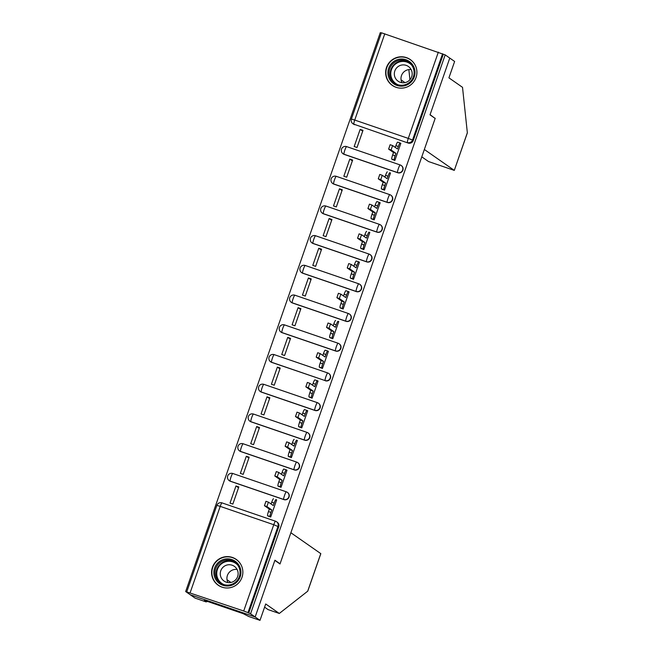 <?xml version="1.0" encoding="UTF-8"?>
<svg xmlns="http://www.w3.org/2000/svg" width="653" height="653" viewBox="0 0 653 653"><rect width="100%" height="100%" fill="white"/><g stroke="black" fill="none" stroke-linecap="round" stroke-linejoin="round"><path stroke-width="0.98" d="M344.237 154.41L397.791 172.751A4.04 4 -55.1 0 0 401.432 165.633L401.179 165.454A4.04 4 124.9 0 1 397.538 172.572L343.984 154.23A4.04 4 124.9 0 1 342.996 153.733L343.249 153.912A4.04 4 -55.1 0 0 344.237 154.41L343.984 154.23A4.04 0.539 108.9 0 1 344.849 150.1A4.04 0.539 108.9 0 1 346.621 146.607L400.15 164.94M333.887 184.13L387.441 202.471A4.04 4 -55.1 0 0 391.082 195.345L390.829 195.174A4.04 4 124.9 0 1 387.188 202.291L333.634 183.95A4.04 4 124.9 0 1 332.655 183.452L332.908 183.632A4.04 4 -55.1 0 0 333.887 184.13L333.634 183.95A4.04 0.539 108.9 0 1 334.499 179.82A4.04 0.539 108.9 0 1 336.271 176.318A4.04 4.04 0 0 0 332.655 183.452M323.537 213.841L377.091 232.182A4.04 4 -55.1 0 0 380.732 225.065L380.479 224.885A4.04 4 124.9 0 1 376.838 232.011L323.284 213.67A4.04 4 124.9 0 1 322.304 213.164L322.558 213.343A4.04 4 -55.1 0 0 323.537 213.841L323.284 213.67A4.04 0.539 108.9 0 1 324.149 209.531A4.04 0.539 108.9 0 1 325.92 206.038A4.04 4.04 0 0 0 322.304 213.164M313.195 243.561L366.749 261.902A4.04 4 -55.1 0 0 370.382 254.776L370.129 254.605A4.04 4 124.9 0 1 366.496 261.722L312.934 243.381A4.04 4 124.9 0 1 311.954 242.883L312.207 243.063A4.04 4 -55.1 0 0 313.195 243.561L312.934 243.381A4.04 0.539 108.9 0 1 313.799 239.251A4.04 0.539 108.9 0 1 315.57 235.749A4.04 4.04 0 0 0 311.954 242.883M302.845 273.272L356.399 291.613A4.04 4 -55.1 0 0 360.032 284.496L359.779 284.316A4.04 4 124.9 0 1 356.146 291.442L302.592 273.101A4.04 4 124.9 0 1 301.604 272.603L301.857 272.774A4.04 4 -55.1 0 0 302.845 273.272L302.592 273.101A4.04 0.539 108.9 0 1 303.457 268.971A4.04 0.539 108.9 0 1 305.22 265.469L358.758 283.81M292.495 302.992L346.049 321.333A4.04 4 -55.1 0 0 349.69 314.215L349.437 314.036A4.04 4 124.9 0 1 345.796 321.154L292.242 302.812A4.04 4 124.9 0 1 291.254 302.315L291.516 302.494A4.04 4 -55.1 0 0 292.495 302.992L292.242 302.812A4.04 0.539 108.9 0 1 293.107 298.682A4.04 0.539 108.9 0 1 294.878 295.189A4.04 4.04 0 0 0 291.254 302.315M282.145 332.704L335.699 351.053A4.04 4 -55.1 0 0 339.34 343.927L339.087 343.747A4.04 4 124.9 0 1 335.446 350.873L281.892 332.532A4.04 4 124.9 0 1 280.912 332.034L281.165 332.206A4.04 4 -55.1 0 0 282.145 332.704L281.892 332.532A4.04 0.539 108.9 0 1 282.757 328.402A4.04 0.539 108.9 0 1 284.528 324.9L338.066 343.241M325.357 380.764A4.04 4 -55.1 0 0 328.99 373.647L328.737 373.467A4.04 4 124.9 0 1 325.104 380.585L271.542 362.244A4.04 4 124.9 0 1 270.562 361.746L270.815 361.925A4.04 4 -55.1 0 0 271.795 362.423L271.542 362.244A4.04 0.539 108.9 0 1 272.407 358.113A4.04 0.539 108.9 0 1 274.178 354.62L327.716 372.953A4.04 0.539 108.9 0 0 325.969 376.454A4.04 0.539 -71.1 0 0 325.104 380.585L271.795 362.423M261.453 392.143L315.007 410.484A4.04 4 -55.1 0 0 318.64 403.358L318.386 403.187A4.04 4 124.9 0 1 314.754 410.304L261.2 391.963A4.04 4 124.9 0 1 260.212 391.465L260.465 391.637A4.04 4 -55.1 0 0 261.453 392.143L261.2 391.963A4.04 0.539 108.9 0 1 262.065 387.833A4.04 0.539 108.9 0 1 263.828 384.331A4.04 4.04 0 0 0 260.212 391.465M251.103 421.854L304.657 440.195A4.04 4 -55.1 0 0 308.298 433.078L308.045 432.898A4.04 4 124.9 0 1 304.404 440.016L250.85 421.675A4.04 4 124.9 0 1 249.862 421.177L250.115 421.356A4.04 4 -55.1 0 0 251.103 421.854L250.85 421.675A4.04 0.539 108.9 0 1 251.715 417.545A4.04 0.539 108.9 0 1 253.486 414.051L307.016 432.384M240.753 451.574L294.307 469.915A4.04 4 -55.1 0 0 297.948 462.789L297.695 462.618A4.04 4 124.9 0 1 294.054 469.736L240.5 451.394A4.04 4 124.9 0 1 239.52 450.897L239.773 451.076A4.04 4 -55.1 0 0 240.753 451.574L240.5 451.394A4.04 0.539 108.9 0 1 241.365 447.264A4.04 0.539 108.9 0 1 243.136 443.762A4.04 4.04 0 0 0 239.52 450.897M230.403 481.285L283.965 499.627A4.04 4 -55.1 0 0 287.598 492.509L287.344 492.329A4.04 4 124.9 0 1 283.704 499.455L230.15 481.114A4.04 4 124.9 0 1 229.17 480.608L229.423 480.788A4.04 4 -55.1 0 0 230.403 481.285L230.15 481.114A4.04 0.539 108.9 0 1 231.015 476.976A4.04 0.539 108.9 0 1 232.786 473.482A4.04 4.04 0 0 0 229.17 480.608M212.454 567.253A15.745 15.59 -55.1 0 0 218.208 585.219A15.745 15.59 -55.1 0 0 241.977 577.366A15.745 15.59 -55.1 0 0 236.231 559.401A15.745 15.59 -55.1 0 0 212.454 567.253M386.519 67.414A15.745 15.59 -55.1 0 0 392.273 85.38A15.745 15.59 -55.1 0 0 416.043 77.527A15.745 15.59 -55.1 0 0 410.288 59.562A15.745 15.59 -55.1 0 0 386.519 67.414M381.344 33.017L380.283 32.65L185.656 591.536L243.716 611.004L273.762 524.718L220.208 506.377L190.162 592.663M421.781 156.842L428.515 161.536L454.292 170.392L467.344 132.747L462.52 87.331L448.921 77.846L454.627 61.464L449.778 58.084L430.017 114.846L435.159 118.438L280.064 563.792L274.921 560.209L255.16 616.971L190.243 594.744L185.656 591.536M381.458 32.797L443.297 54.232L413.251 140.526A4.04 4 124.9 0 1 408.141 143.04L353.869 124.192A4.04 4 124.9 0 1 352.889 123.695L353.599 124.192A4.04 4 -55.1 0 0 354.587 124.699M434.555 118.013L430.082 114.659L449.778 58.084L445.191 54.876L250.564 613.771L255.16 616.971L190.243 594.744L195.084 598.124L206.25 601.944L206.47 601.331M443.297 54.232L445.191 54.876M248.679 613.126L278.725 526.832L273.762 524.718A4.04 0.539 -71.1 0 1 275.533 521.216L221.979 502.875A4.04 0.539 -71.1 0 1 221.996 502.883A4.04 4.04 0 0 0 216.853 505.365L220.208 506.377A4.04 0.539 -71.1 0 1 221.979 502.875L275.509 521.216A4.04 0.539 -71.1 0 1 275.55 521.225A4.04 4 124.9 0 1 278.007 526.334L247.96 612.62L250.564 613.771M247.96 612.62L243.716 611.004M267.91 515.927L270.693 517.045L276.668 499.904L276.146 499.725M235.978 485.971L230.011 503.112L232.843 504.083L238.818 486.942L235.978 485.971L238.533 487.75M246.328 456.251L240.353 473.392L243.194 474.364L249.16 457.222L246.328 456.251L248.883 458.039M278.26 486.207L281.043 487.326L287.01 470.184L286.487 470.005M256.67 426.531L250.703 443.681L253.544 444.652L259.51 427.511L256.67 426.531L259.233 428.319M288.602 456.496L291.393 457.614L297.36 440.473L296.837 440.293M267.02 396.82L261.053 413.961L263.894 414.933L269.86 397.791L267.02 396.82L269.575 398.599M298.952 426.776L301.743 427.895L307.71 410.753L307.188 410.574M277.37 367.1L271.403 384.25L274.236 385.221L280.21 368.072L277.37 367.1L279.925 368.888M309.302 397.057L312.085 398.183L318.06 381.034L317.538 380.862M287.72 337.389L281.745 354.53L284.586 355.501L290.561 338.36L287.72 337.389L290.275 339.168M319.652 367.345L322.435 368.463L328.402 351.322L327.879 351.143M298.07 307.669L292.095 324.819L294.936 325.79L300.902 308.64L298.07 307.669L300.625 309.457M329.994 337.625L332.785 338.752L338.752 321.603L338.23 321.423M308.412 277.958L302.445 295.099L305.286 296.07L311.252 278.929L308.412 277.958L310.975 279.737M340.344 307.914L343.135 309.032L349.102 291.891L348.58 291.711M318.762 248.238L312.795 265.379L315.636 266.359L321.603 249.209L318.762 248.238L321.317 250.026M350.694 278.194L353.477 279.321L359.452 262.171L358.93 261.992M329.112 218.526L323.145 235.668L325.978 236.639L331.953 219.498L329.112 218.526L331.667 220.306M361.044 248.483L363.827 249.601L369.802 232.46L369.28 232.28M339.462 188.807L333.487 205.948L336.328 206.919L342.294 189.778L339.462 188.807L342.017 190.594M371.394 218.763L374.177 219.881L380.144 202.74L379.622 202.561M349.804 159.087L343.837 176.237L346.678 177.208L352.644 160.067L349.804 159.087L352.367 160.875M381.736 189.052L384.527 190.17L390.494 173.029L389.972 172.849M360.154 129.376L354.187 146.517L357.028 147.488L362.995 130.347L360.154 129.376L362.709 131.155M392.086 159.332L394.869 160.45L400.844 143.309L400.322 143.129M279.402 563.563L280.064 563.792M278.725 526.832A4.04 4 -55.1 0 0 277.247 522.22L276.537 521.723A4.04 4.04 0 0 0 275.533 521.216M276.611 500.051L275.958 499.594A4.04 0.539 108.9 0 0 275.941 499.586A4.04 0.539 108.9 0 0 274.17 503.079L273.305 505.561L268.424 502.149L266.906 506.54L271.779 509.936L270.922 512.417A4.04 0.539 108.9 0 0 270.056 516.547L267.591 515.707A4.04 0.539 -71.1 0 1 268.456 511.577L269.322 509.095L264.449 505.691L265.959 501.308L268.407 502.149L265.959 501.308M271.093 504.01L271.713 502.239A4.04 0.539 -71.1 0 1 273.476 498.745A4.04 0.539 -71.1 0 1 273.501 498.753L273.476 498.745M268.375 516.254L267.591 515.707M270.709 517.005L270.056 516.547M271.779 509.936L269.322 509.095M286.961 470.331L286.308 469.874A4.04 0.539 108.9 0 0 284.52 473.368L283.655 475.841L278.766 472.437L277.256 476.821L282.129 480.224L281.272 482.698A4.04 0.539 108.9 0 0 280.406 486.828L277.941 485.987A4.04 0.539 -71.1 0 1 278.807 481.857L279.672 479.384L274.791 475.98L276.309 471.588L278.758 472.429L276.309 471.588M281.443 474.298L282.055 472.527A4.04 0.539 -71.1 0 1 283.826 469.025A4.04 0.539 -71.1 0 1 283.843 469.034L286.267 469.866M278.725 486.534L277.941 485.987M286.308 469.874A4.04 0.539 108.9 0 0 286.292 469.866L283.826 469.025M281.059 487.285L280.406 486.828M282.129 480.224L279.672 479.384M297.311 440.62L296.658 440.163A4.04 0.539 108.9 0 0 296.633 440.155A4.04 0.539 108.9 0 0 294.87 443.648L294.005 446.13L289.116 442.718L287.606 447.109L292.479 450.505L291.613 452.986A4.04 0.539 108.9 0 0 290.748 457.116L288.291 456.276A4.04 0.539 -71.1 0 1 289.157 452.145L290.022 449.664L285.141 446.26L286.659 441.877L289.108 442.718L286.659 441.877M291.785 444.579L292.405 442.807A4.04 0.539 -71.1 0 1 294.176 439.314A4.04 0.539 -71.1 0 1 294.193 439.322L294.176 439.314M289.075 456.822L288.291 456.276M291.401 457.573L290.748 457.116M292.479 450.505L290.022 449.664M320.786 553.605L307.685 591.21L279.304 613.461L265.706 603.968L260 620.35L255.16 616.971L274.856 560.396L279.998 563.988L290.879 532.742L320.827 553.654L307.792 591.071M260 620.35L248.834 616.53L243.177 613.657L207.417 601.413M207.344 601.633L204.316 600.589L206.25 601.944M279.304 613.461L268.138 609.633L264.587 607.159M409.929 79.748L408.851 69.61M435.225 118.242L424.344 149.48L454.251 170.351M222.926 585.292A13.623 13.493 124.9 0 1 214.625 568.061A13.623 13.493 124.9 0 1 231.88 559.58A13.623 13.493 124.9 0 1 240.173 576.811A13.623 13.493 124.9 0 1 222.926 585.292M231.66 560.617A12.619 12.497 -55.1 0 0 220.298 582.868A12.619 12.497 -55.1 0 0 238.663 578.174A12.619 12.497 -55.1 0 0 231.66 560.617M227.946 582.566A8.979 8.897 124.9 0 1 237.096 569.449M232.15 565.212A8.979 8.897 -55.1 0 0 224.061 581.056A8.979 8.897 -55.1 0 0 237.137 577.717A8.979 8.897 -55.1 0 0 232.15 565.212M241.022 564.796A15.648 15.492 -55.1 0 0 213.588 565.425A15.648 15.492 -55.1 0 0 224.926 587.855M396.991 85.453A13.623 13.493 124.9 0 1 388.69 68.222A13.623 13.493 124.9 0 1 405.946 59.741A13.623 13.493 124.9 0 1 414.239 76.972A13.623 13.493 124.9 0 1 396.991 85.453M405.725 60.77A12.619 12.497 -55.1 0 0 394.363 83.029A12.619 12.497 -55.1 0 0 412.72 78.336A12.619 12.497 -55.1 0 0 405.725 60.77M402.011 82.727A8.979 8.897 124.9 0 1 411.161 69.61M406.215 65.373A8.979 8.897 -55.1 0 0 398.126 81.217A8.979 8.897 -55.1 0 0 411.194 77.878A8.979 8.897 -55.1 0 0 406.215 65.373M415.079 64.957A15.648 15.492 -55.1 0 0 387.645 65.586A15.648 15.492 -55.1 0 0 398.991 88.016M307.661 410.9L307 410.443A4.04 0.539 108.9 0 0 305.212 413.937L304.355 416.41L299.466 413.006L297.948 417.389L302.829 420.793L301.964 423.266A4.04 0.539 108.9 0 0 301.098 427.397L298.641 426.556A4.04 0.539 -71.1 0 1 299.507 422.426L300.364 419.952L295.491 416.549L297.009 412.157L299.449 412.998M302.135 414.867L302.755 413.088A4.04 0.539 -71.1 0 1 304.527 409.594A4.04 0.539 -71.1 0 1 304.543 409.602L306.967 410.435M299.425 427.103L298.641 426.556M307 410.443A4.04 0.539 108.9 0 0 306.983 410.435L304.527 409.594M301.751 427.854L301.098 427.397M302.829 420.793L300.364 419.952M318.003 381.189L317.35 380.732A4.04 0.539 108.9 0 0 317.334 380.723A4.04 0.539 108.9 0 0 315.562 384.217L314.697 386.698L309.816 383.287L308.298 387.67L313.179 391.074L312.314 393.555A4.04 0.539 108.9 0 0 311.448 397.685L308.983 396.844A4.04 0.539 -71.1 0 1 309.849 392.706L310.714 390.233L305.841 386.829L307.351 382.446L309.8 383.287L307.351 382.446M312.485 385.148L313.105 383.376A4.04 0.539 -71.1 0 1 314.868 379.875A4.04 0.539 -71.1 0 1 314.893 379.891L317.309 380.715M309.775 397.391L308.983 396.844M312.101 398.142L311.448 397.685M313.179 391.074L310.714 390.233M328.353 351.469L327.7 351.012A4.04 0.539 108.9 0 0 327.684 351.004A4.04 0.539 108.9 0 0 325.912 354.506L325.047 356.979L320.158 353.567L318.648 357.958L323.521 361.362L322.664 363.835A4.04 0.539 108.9 0 0 321.798 367.966L319.333 367.125A4.04 0.539 -71.1 0 1 320.199 362.995L321.064 360.513L316.183 357.118L317.701 352.726L320.15 353.567M322.835 355.436L323.447 353.657A4.04 0.539 -71.1 0 1 325.218 350.163A4.04 0.539 -71.1 0 1 325.243 350.171L327.659 351.004M320.117 367.672L319.333 367.125M322.451 368.423L321.798 367.966M323.521 361.362L321.064 360.513M338.703 321.758L338.05 321.3A4.04 0.539 108.9 0 0 338.025 321.292A4.04 0.539 108.9 0 0 336.262 324.786L335.397 327.259L330.508 323.855L328.998 328.239L333.871 331.642L333.006 334.124A4.04 0.539 108.9 0 0 332.14 338.254L329.683 337.405A4.04 0.539 -71.1 0 1 330.549 333.275L331.414 330.802L326.533 327.398L328.051 323.015L330.5 323.855L328.051 323.015M333.185 325.716L333.797 323.945A4.04 0.539 -71.1 0 1 335.569 320.443A4.04 0.539 -71.1 0 1 335.585 320.452L335.569 320.443M330.467 337.96L329.683 337.405M332.801 338.711L332.14 338.254M333.871 331.642L331.414 330.802M349.053 292.038L348.392 291.581A4.04 0.539 108.9 0 0 346.604 295.066L345.747 297.548L340.858 294.136L339.34 298.527L344.221 301.931L343.356 304.404A4.04 0.539 108.9 0 0 342.49 308.534L340.033 307.694A4.04 0.539 -71.1 0 1 340.899 303.563L341.756 301.082L336.883 297.686L338.401 293.295L340.85 294.136L338.401 293.295M343.527 295.997L344.147 294.225A4.04 0.539 -71.1 0 1 345.919 290.732A4.04 0.539 -71.1 0 1 345.935 290.74L348.359 291.565A4.04 0.539 108.9 0 0 348.376 291.573L345.919 290.732M340.817 308.24L340.033 307.694M343.143 308.991L342.49 308.534M344.221 301.931L341.756 301.082M359.395 262.326L358.742 261.869A4.04 0.539 108.9 0 0 356.954 265.355L356.097 267.828L351.208 264.424L349.69 268.807L354.571 272.211L353.706 274.684A4.04 0.539 108.9 0 0 352.84 278.823L350.383 277.974A4.04 0.539 -71.1 0 1 351.249 273.844L352.106 271.37L347.233 267.967L348.743 263.583L351.192 264.424L348.743 263.583M353.877 266.285L354.497 264.514A4.04 0.539 -71.1 0 1 356.269 261.012A4.04 0.539 -71.1 0 1 356.285 261.02L358.701 261.853M351.167 278.521L350.383 277.974M358.742 261.869A4.04 0.539 108.9 0 0 358.726 261.853L356.269 261.012M353.493 279.28L352.84 278.823M354.571 272.211L352.106 271.37M369.745 232.607L369.092 232.15A4.04 0.539 108.9 0 0 369.076 232.141A4.04 0.539 108.9 0 0 367.304 235.635L366.439 238.116L361.558 234.705L360.04 239.096L364.913 242.492L364.056 244.973A4.04 0.539 108.9 0 0 363.19 249.103L360.725 248.262A4.04 0.539 -71.1 0 1 361.591 244.132L362.456 241.651L357.583 238.247L359.093 233.864L361.542 234.705L359.093 233.864M364.227 236.566L364.847 234.794A4.04 0.539 -71.1 0 1 366.611 231.301A4.04 0.539 -71.1 0 1 366.635 231.309L366.611 231.301M361.509 248.809L360.725 248.262M363.843 249.56L363.19 249.103M364.913 242.492L362.456 241.651M380.095 202.887L379.442 202.43A4.04 0.539 108.9 0 0 377.654 205.924L376.789 208.397L371.9 204.993L370.39 209.376L375.263 212.78L374.406 215.253A4.04 0.539 108.9 0 0 373.54 219.384L371.075 218.543A4.04 0.539 -71.1 0 1 371.941 214.413L372.806 211.939L367.925 208.536L369.443 204.144L371.892 204.985L369.443 204.144M374.577 206.854L375.189 205.083A4.04 0.539 -71.1 0 1 376.961 201.581A4.04 0.539 -71.1 0 1 376.977 201.589L379.401 202.422M371.859 219.09L371.075 218.543M379.442 202.43A4.04 0.539 108.9 0 0 379.417 202.422L376.961 201.581M374.193 219.841L373.54 219.384M375.263 212.78L372.806 211.939M390.445 173.176L389.792 172.719A4.04 0.539 108.9 0 0 389.768 172.71A4.04 0.539 108.9 0 0 388.004 176.204L387.139 178.685L382.25 175.273L380.74 179.665L385.613 183.06L384.748 185.542A4.04 0.539 108.9 0 0 383.882 189.672L381.425 188.831A4.04 0.539 -71.1 0 1 382.291 184.701L383.156 182.22L378.275 178.816L379.793 174.433L382.242 175.273L379.793 174.433M384.919 177.134L385.539 175.363A4.04 0.539 -71.1 0 1 387.311 171.87A4.04 0.539 -71.1 0 1 387.327 171.878L387.311 171.87M382.209 189.378L381.425 188.831M384.535 190.129L383.882 189.672M385.613 183.06L383.156 182.22M400.795 143.456L400.134 142.999A4.04 0.539 108.9 0 0 398.346 146.492L397.489 148.966L392.6 145.562L391.082 149.945L395.963 153.349L395.098 155.822A4.04 0.539 108.9 0 0 394.232 159.952L391.776 159.112A4.04 0.539 -71.1 0 1 392.641 154.981L393.498 152.508L388.625 149.104L390.143 144.713L392.584 145.554M395.269 147.423L395.889 145.643A4.04 0.539 -71.1 0 1 397.661 142.15A4.04 0.539 -71.1 0 1 397.677 142.158L400.101 142.991M392.559 159.659L391.776 159.112M400.134 142.999A4.04 0.539 108.9 0 0 400.118 142.991L397.661 142.15M394.885 160.409L394.232 159.952M395.963 153.349L393.498 152.508M397.791 172.751L397.538 172.572A4.04 0.539 -71.1 0 1 398.403 168.441A4.04 0.539 108.9 0 1 400.175 164.948A4.04 0.539 108.9 0 1 400.191 164.956A4.04 4 124.9 0 1 401.179 165.454A4.04 4.04 0 0 0 400.175 164.948L346.621 146.607A4.04 0.539 108.9 0 0 346.621 146.607A4.04 4.04 0 0 0 342.996 153.733M387.441 202.471L387.188 202.291A4.04 0.539 -71.1 0 1 388.053 198.161A4.04 0.539 108.9 0 1 389.825 194.659A4.04 4 124.9 0 1 390.829 195.174A4.04 4.04 0 0 0 389.825 194.659A4.04 0.539 108.9 0 0 389.825 194.659L336.271 176.318A4.04 0.539 108.9 0 1 336.287 176.334L389.8 194.659M377.091 232.182L376.838 232.011A4.04 0.539 -71.1 0 1 377.703 227.873A4.04 0.539 108.9 0 1 379.475 224.379A4.04 4 124.9 0 1 380.479 224.885A4.04 4.04 0 0 0 379.475 224.379A4.04 0.539 108.9 0 0 379.475 224.379L325.937 206.046A4.04 0.539 108.9 0 0 325.92 206.038L379.475 224.379M366.749 261.902L366.496 261.722A4.04 0.539 -71.1 0 1 367.361 257.592A4.04 0.539 108.9 0 1 369.125 254.099L315.595 235.766A4.04 0.539 108.9 0 0 315.57 235.749L369.125 254.099A4.04 0.539 108.9 0 1 369.149 254.107A4.04 4 124.9 0 1 370.129 254.605A4.04 4.04 0 0 0 369.125 254.099M356.399 291.613L356.146 291.442A4.04 0.539 -71.1 0 1 357.011 287.312A4.04 0.539 108.9 0 1 358.783 283.81A4.04 4 124.9 0 1 359.779 284.316A4.04 4.04 0 0 0 358.783 283.81A4.04 0.539 108.9 0 0 358.783 283.81L305.22 265.469A4.04 0.539 108.9 0 0 305.22 265.469A4.04 4.04 0 0 0 301.604 272.603M346.049 321.333L345.796 321.154A4.04 0.539 -71.1 0 1 346.661 317.023A4.04 0.539 108.9 0 1 348.433 313.53L294.895 295.197A4.04 0.539 108.9 0 0 294.878 295.189L348.433 313.53A4.04 0.539 108.9 0 1 348.449 313.538A4.04 4 124.9 0 1 349.437 314.036A4.04 4.04 0 0 0 348.433 313.53M335.699 351.053L335.446 350.873A4.04 0.539 -71.1 0 1 336.311 346.743A4.04 0.539 108.9 0 1 338.083 343.241A4.04 4 124.9 0 1 339.087 343.747A4.04 4.04 0 0 0 338.083 343.241A4.04 0.539 108.9 0 0 338.083 343.241L284.528 324.9A4.04 0.539 108.9 0 0 284.528 324.9A4.04 4.04 0 0 0 280.912 332.034M315.007 410.484L314.754 410.304A4.04 0.539 -71.1 0 1 315.619 406.174A4.04 0.539 108.9 0 1 317.391 402.672A4.04 0.539 108.9 0 1 317.407 402.681A4.04 4 124.9 0 1 318.386 403.187A4.04 4.04 0 0 0 317.391 402.672L263.828 384.331A4.04 0.539 108.9 0 1 263.853 384.339L317.366 402.672M304.657 440.195L304.404 440.016A4.04 0.539 -71.1 0 1 305.269 435.886A4.04 0.539 108.9 0 1 307.041 432.392A4.04 0.539 108.9 0 1 307.057 432.4A4.04 4 124.9 0 1 308.045 432.898A4.04 4.04 0 0 0 307.041 432.392L253.486 414.051A4.04 0.539 108.9 0 0 253.486 414.051A4.04 4.04 0 0 0 249.862 421.177M294.307 469.915L294.054 469.736A4.04 0.539 -71.1 0 1 294.919 465.605A4.04 0.539 108.9 0 1 296.691 462.104A4.04 4 124.9 0 1 297.695 462.618A4.04 4.04 0 0 0 296.691 462.104A4.04 0.539 108.9 0 0 296.691 462.104L243.136 443.762A4.04 0.539 108.9 0 1 243.153 443.779L296.666 462.104M283.965 499.627L283.704 499.455A4.04 0.539 -71.1 0 1 284.569 495.317A4.04 0.539 108.9 0 1 286.341 491.823L232.803 473.49A4.04 0.539 108.9 0 0 232.786 473.482L286.341 491.823A4.04 0.539 108.9 0 1 286.365 491.831A4.04 4 124.9 0 1 287.344 492.329A4.04 4.04 0 0 0 286.341 491.823M408.141 143.04L353.869 124.192A4.04 0.539 108.9 0 1 354.734 120.062L408.288 138.403L438.343 52.118M384.788 33.776L354.734 120.062L351.387 119.058A4.04 4.04 0 0 0 352.889 123.695M327.757 372.969A4.04 4 124.9 0 1 328.737 373.467A4.04 4.04 0 0 0 327.733 372.961A4.04 0.539 108.9 0 1 327.757 372.969M327.733 372.961L274.178 354.62A4.04 0.539 108.9 0 0 274.178 354.62A4.04 4.04 0 0 0 270.562 361.746M413.251 140.526L412.533 140.028A4.04 4 124.9 0 1 407.423 142.542A4.04 0.539 108.9 0 1 408.288 138.403L412.533 140.028L442.587 53.734M274.17 503.079L271.713 502.239M270.922 512.417L268.456 511.577M266.906 506.54L264.449 505.691M284.52 473.368L282.055 472.527M281.272 482.698L278.807 481.857M277.256 476.821L274.791 475.98M294.87 443.648L292.405 442.807M291.613 452.986L289.157 452.145M287.606 447.109L285.141 446.26M227.024 579.733L230.925 582.46M401.081 79.895L404.991 82.621M220.91 583.268A12.619 12.497 124.9 0 1 232.868 561.449A12.619 12.497 124.9 0 1 235.325 562.608M237.602 564.959A12.203 12.081 -55.1 0 0 217.571 569.049A12.203 12.081 -55.1 0 0 223.897 584.59M394.975 83.429A12.619 12.497 124.9 0 1 406.925 61.611A12.619 12.497 124.9 0 1 409.39 62.77M411.659 65.12A12.203 12.081 -55.1 0 0 391.629 69.21A12.203 12.081 -55.1 0 0 397.963 84.751M305.212 413.937L302.755 413.088M301.964 423.266L299.507 422.426M297.948 417.389L295.491 416.549M315.562 384.217L313.105 383.376M312.314 393.555L309.849 392.706M308.298 387.67L305.841 386.829M325.912 354.506L323.447 353.657M322.664 363.835L320.199 362.995M318.648 357.958L316.183 357.118M336.262 324.786L333.797 323.945M333.006 334.124L330.549 333.275M328.998 328.239L326.533 327.398M346.604 295.066L344.147 294.225M343.356 304.404L340.899 303.563M339.34 298.527L336.883 297.686M356.954 265.355L354.497 264.514M353.706 274.684L351.249 273.844M349.69 268.807L347.233 267.967M367.304 235.635L364.847 234.794M364.056 244.973L361.591 244.132M360.04 239.096L357.583 238.247M377.654 205.924L375.189 205.083M374.406 215.253L371.941 214.413M370.39 209.376L367.925 208.536M388.004 176.204L385.539 175.363M384.748 185.542L382.291 184.701M380.74 179.665L378.275 178.816M398.346 146.492L395.889 145.643M395.098 155.822L392.641 154.981M391.082 149.945L388.625 149.104M381.434 32.764L351.387 119.058M216.853 505.365L186.807 591.659M454.292 170.392L467.319 132.983M236.353 559.605L237.619 560.486M218.453 585.268L219.71 586.149M410.419 59.766L411.676 60.647M392.51 85.429L393.775 86.31M299.466 413.006L297.009 412.157M317.334 380.723L314.868 379.875M327.684 351.004L325.218 350.163M320.158 353.567L317.701 352.726M392.6 145.562L390.143 144.713"/></g></svg>
